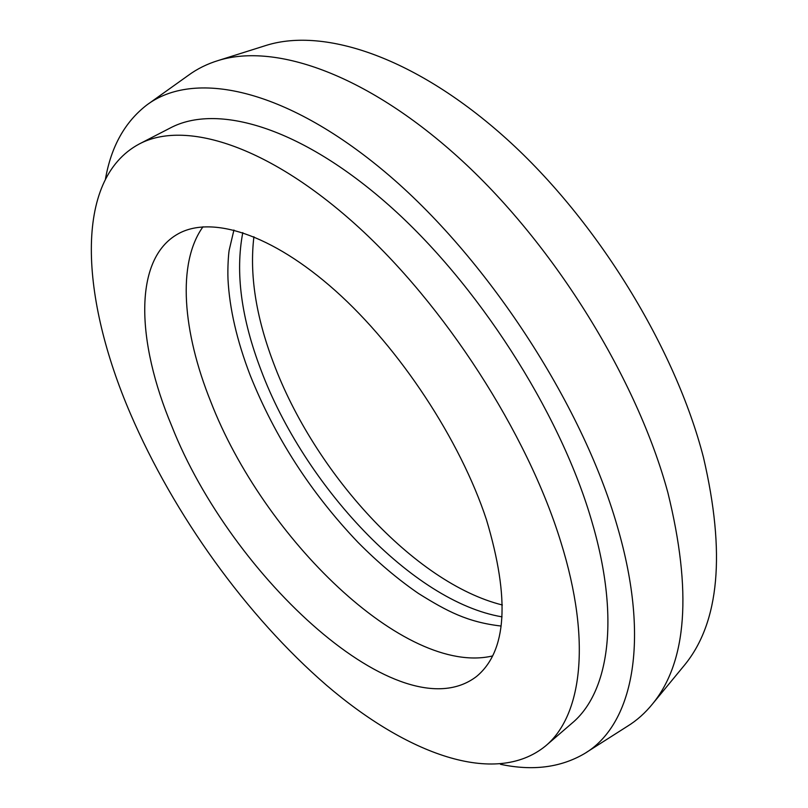 <?xml version="1.0" encoding="UTF-8"?>
<svg xmlns="http://www.w3.org/2000/svg" width="808" height="808" viewBox="0 0 808 808"><rect width="100%" height="100%" fill="white"/><g stroke="black" fill="none" stroke-linecap="round" stroke-linejoin="round"><path stroke-width="1.21" d="M242.794 232.613C235.158 272.447 241.238 318.291 261.034 370.135C304.283 485.588 412.434 601.758 502.041 616.857M253.914 236.724C249.389 274.306 255.853 316.211 273.316 362.459C314.241 472.619 414.454 583.113 502.384 605M486.497 519.847C460.328 440.229 399.606 348.016 335.482 290.799C271.236 233.502 210.999 215.221 177.932 233.956C133.078 259.095 136.36 341.764 171.74 425.998C231.341 577.548 401.061 734.26 476.508 676.498C506.848 651.329 510.171 599.112 486.497 519.847M202.98 226.785C176.77 263.368 182.749 332.038 210.737 401.596C263.216 537.572 404.869 676.518 492.537 655.955M682.8 667.196L684.76 664.822C719.463 622.21 725.705 553.096 703.475 457.469C675.296 348.046 597.223 220.837 506.949 139.239C416.484 57.54 324.907 27.3 266.731 45.228L263.792 46.147M586.406 752.379L627.351 726.311C636.775 720.514 645.198 713.02 652.632 703.808C687.042 661.671 692.123 591.284 667.873 492.638C637.28 379.639 555.328 246.602 462.186 160.843C368.872 74.952 276.084 42.672 218.544 60.418C207.222 63.862 197.112 68.872 188.213 75.437L148.712 103.646M500.465 764.297C532.492 771.115 560.409 767.6 584.235 753.763C631.927 725.897 651.561 642.915 617.14 525.786C581.932 403.162 485.901 256.459 384.951 171.912C283.78 87.032 193.041 69.983 146.622 105.141C124.866 122.048 111.161 146.632 105.484 178.881M545.501 746.016L572.003 723.2C609.02 692.476 620.908 617.928 590.981 518.534C559.065 410.626 477.043 283.113 388.628 204.99C300.031 126.664 216.827 103.343 170.377 127.927L139.299 143.965C72.71 179.507 80.952 298.899 130.401 413.666C173.912 514.949 246.501 616.039 326.674 685.396C406.323 753.601 494.769 787.265 545.501 746.016C581.508 716.171 592.072 642.006 560.843 542.016C527.523 433.472 444.249 304.232 355.611 224.513C266.791 144.602 184.446 120.038 139.299 143.965M684.76 664.822L652.632 703.808M266.731 45.228L218.544 60.418M233.936 230.017L229.159 250.258C228.492 254.146 227.513 267.559 227.997 279.305C229.512 308.575 236.875 340.491 250.096 375.074C274.922 437.148 310.888 492.91 357.984 542.34C377.73 562.277 397.889 579.326 418.463 593.466C447.218 611.424 467.529 622.15 501.132 626.048"/></g></svg>
